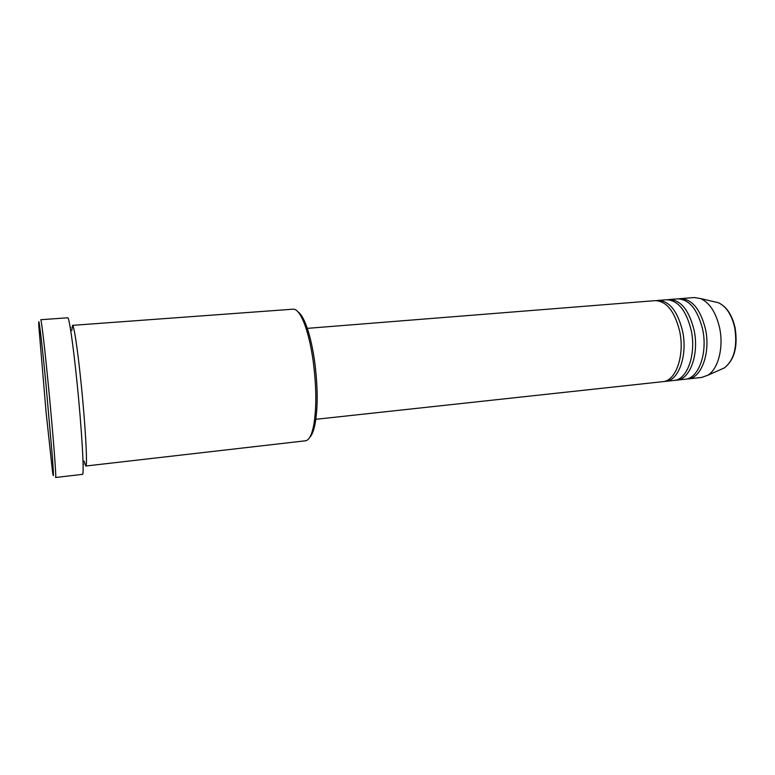 <?xml version="1.0" encoding="UTF-8"?>
<svg xmlns="http://www.w3.org/2000/svg" width="775" height="775" viewBox="0 0 775 775"><rect width="100%" height="100%" fill="white"/><g stroke="black" fill="none" stroke-linecap="round" stroke-linejoin="round"><path stroke-width="1.16" d="M315.842 419.304L662.809 381.668C675.829 381.106 684.926 355.367 679.685 331.351C674.676 311.269 666.519 301.029 655.185 300.642L307.287 328.358M664.204 381.436L665.618 381.358C678.677 380.796 687.822 355.076 682.572 331.09C677.563 311.027 669.368 300.797 658.004 300.419L656.599 300.613M665.618 381.358L674.008 380.448C687.212 379.866 696.463 354.214 691.203 330.305C686.156 310.3 677.902 300.119 666.423 299.751L658.004 300.419M675.393 380.225L676.798 380.147C690.041 379.556 699.341 353.923 694.061 330.043C689.014 310.058 680.731 299.886 669.212 299.528L667.827 299.712M676.798 380.147L685.129 379.246C698.498 378.636 707.914 353.071 702.615 329.259C697.548 309.341 689.198 299.208 677.563 298.859L669.212 299.528M686.495 379.023L687.89 378.946C701.307 378.336 710.762 352.78 705.453 329.007C700.377 309.109 692.007 298.985 680.343 298.637L678.958 298.821M297.988 311.821C300.438 313.517 302.889 317.295 305.34 323.156C309.196 332.62 312.277 345.204 314.563 360.908C317.924 386.677 318.031 407.97 314.892 424.787C313.575 430.997 311.879 435.162 309.797 437.284M84.097 461.086L85.754 466.027L305.505 440.791C308.867 440.336 311.531 435.56 313.488 426.463C316.704 409.161 316.578 387.229 313.119 360.656C310.765 344.468 307.607 331.506 303.645 321.761C300.012 313.197 296.515 309.002 293.134 309.177L72.521 325.355L71.823 330.518M46.093 412.31L52.429 470.968C53.717 480.006 53.746 475.85 52.506 458.49L45.899 383.441C41.327 336.302 37.956 310.019 38.866 326.721L46.093 412.31M48.127 382.811C52.874 431.191 56.623 479.396 55.597 477.497L82.45 474.358C84.504 476.102 81.763 428.197 76.793 380.254C73.053 343.519 69.091 316.946 67.716 317.798L40.755 319.707C41.327 318.903 44.504 345.757 48.127 382.811M85.754 466.027C87.749 467.528 85.405 424.468 80.929 381.542C77.548 348.595 73.867 324.599 72.521 325.355M687.89 378.946L701.637 377.454L707.808 375.226C718.26 369.065 723.879 347.248 719.568 327.718C715.945 312.412 709.629 302.696 700.6 298.578L694.119 297.542L680.343 298.637M720.682 369.539L724.363 367.912C734.216 360.026 737.645 346.551 734.681 327.467C731.581 314.495 726.097 306.232 718.231 302.676L714.308 301.766M700.6 298.578L718.231 302.676C726.378 306.328 731.978 314.602 735.039 327.515C738.062 346.415 734.506 359.881 724.363 367.912L707.808 375.226M314.892 424.787L313.488 426.463M70.389 328.552L70.641 327.467M83.07 463.285L83.516 464.302M305.34 323.156L303.645 321.761"/></g></svg>
